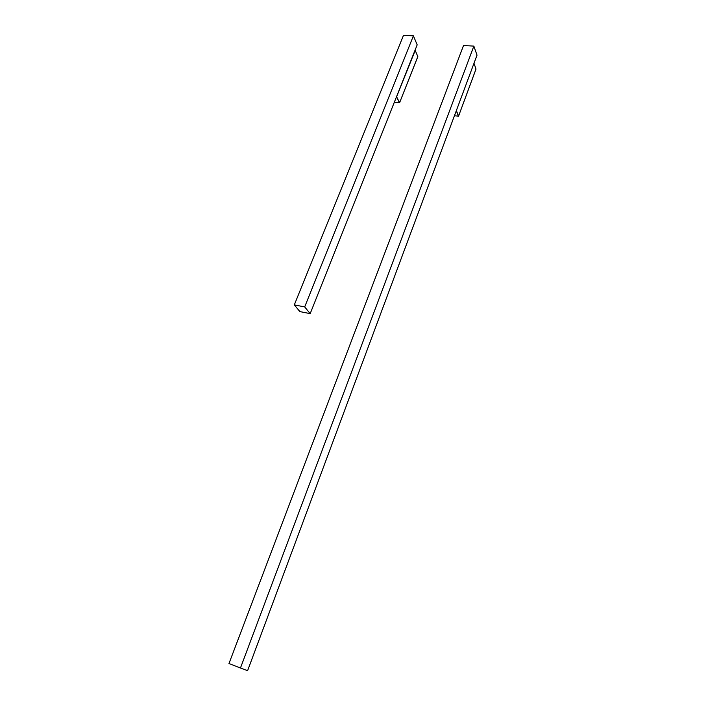 <?xml version="1.0" encoding="UTF-8"?>
<svg xmlns="http://www.w3.org/2000/svg" width="706" height="706" viewBox="0 0 706 706"><rect width="100%" height="100%" fill="white"/><g stroke="black" fill="none" stroke-linecap="round" stroke-linejoin="round"><path stroke-width="1.06" d="M413.407 35.838L304.692 306.916L310.181 313.632L299.882 311.593L294.305 304.886L403.505 35.3L413.407 35.838L417.175 44.857L310.181 313.632M304.692 306.916L294.305 304.886M473.858 46.119L240.455 668.008L247.594 670.7L477.018 55.156L473.858 46.119L463.524 45.519L228.982 663.525L240.455 668.008M414.996 50.329L396.64 96.678L415.216 50.408L417.837 56.648L399.587 102.749L396.543 96.678L399.587 102.714L417.82 56.568M476.003 69.1L458.573 116.111L456.358 110.577L458.573 116.084L476.012 69.003M399.464 102.767L394.301 102.317L399.464 102.767L396.498 96.793M458.45 116.137L454.426 115.766L458.45 116.128L456.288 110.771M473.982 63.302L476.02 69.047"/></g></svg>
